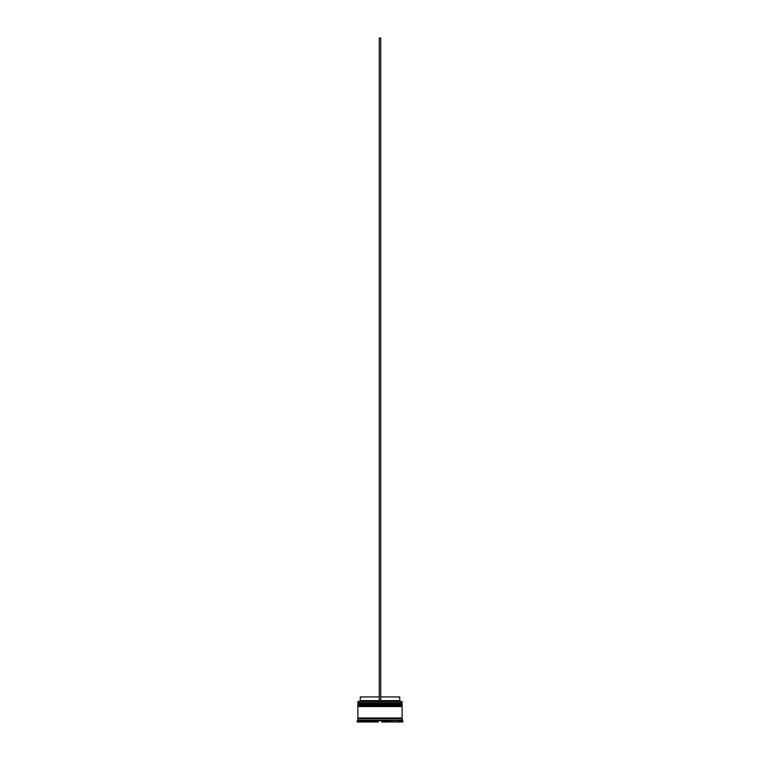 <?xml version="1.0" encoding="UTF-8"?>
<svg xmlns="http://www.w3.org/2000/svg" width="760" height="760" viewBox="0 0 760 760"><rect width="100%" height="100%" fill="white"/><g stroke="black" fill="none" stroke-linecap="round" stroke-linejoin="round"><path stroke-width="1.14" d="M401.669 703.275L358.33 703.275L402.116 703.722L358.33 703.275L402.116 703.722L357.884 703.722L358.33 704.311L402.116 703.864L357.884 703.864L357.884 702.838L401.669 703.275L357.884 702.838L402.116 702.838L402.116 701.508L357.884 701.508L402.116 701.508L401.669 703.275M401.669 704.311L402.116 703.722L401.669 704.311M401.669 705.489L358.33 705.489L402.116 705.936L358.33 705.489L402.116 705.936L357.884 705.936L358.33 706.524L402.116 706.078L357.884 706.078L357.884 705.052L401.669 705.489L357.884 705.052L402.116 705.052L402.116 704.311L357.884 704.311L357.884 705.052L357.884 704.311L402.116 704.311L401.669 705.489M401.669 706.524L402.116 705.936L401.669 706.524M357.96 718.76L402.04 718.76L402.04 718.019L357.96 718.76M358.036 701.366L357.884 702.838L358.036 701.366L379.259 701.366L358.036 701.366M402.847 720.964L402.116 720.233L357.884 720.233L357.152 720.964L400.634 720.528L402.847 720.964L402.847 722L400.634 722L402.847 722L402.847 720.964L400.634 720.964L400.634 722L400.634 720.528L381.824 720.964L381.824 722L398.81 722L381.824 722L381.824 720.964L382.764 720.528L361.19 720.964L361.19 722L378.176 722L361.19 722L361.19 720.964L362.121 720.528L357.152 720.964L357.884 720.233L402.116 720.233L402.116 718.76L357.884 718.76L357.884 720.233L357.884 718.76L402.116 718.76L402.847 720.964M402.116 718.019L402.116 706.524L357.884 706.524L357.884 718.019L402.116 718.019L357.884 718.019L357.884 706.524L402.116 706.524L402.116 718.019M360.097 722L360.097 720.528L360.097 722L360.838 722L360.838 720.528L360.838 722L360.097 722M399.75 696.939L399.75 700.625L400.491 701.366L399.75 700.625L380.741 700.625L399.75 700.625L399.75 696.939L380.741 696.939L399.75 696.939M399.161 720.528L399.161 722L399.902 722L399.161 722L399.161 720.528M359.366 722L357.152 722L359.366 722L359.366 720.964L359.366 722M398.81 722L398.81 720.964L397.879 720.528L398.81 720.964L398.81 722M378.176 722L378.176 720.964L377.235 720.528L378.176 720.964L378.176 722M379.259 700.625L360.249 700.625L379.259 700.625M379.259 696.939L360.249 696.939L379.259 696.939M379.259 701.366L380.741 701.366L380.741 38L380.741 701.366L379.259 701.366L379.259 38L380.741 38L379.259 38L379.259 701.366M399.902 720.528L399.902 722M357.152 720.964L357.152 722M360.249 696.939L360.249 700.625L359.508 701.366"/></g></svg>

